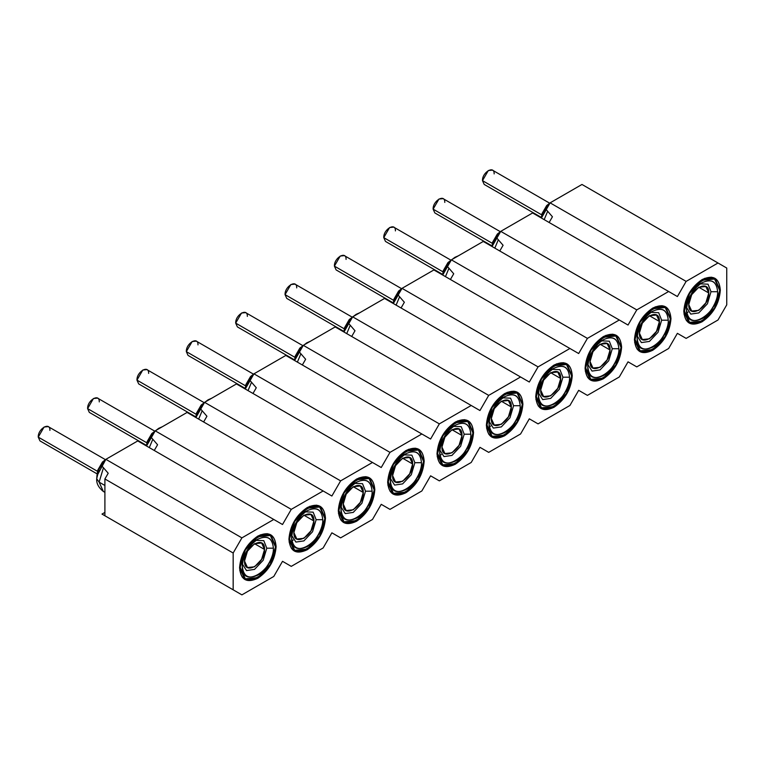 <?xml version="1.0" encoding="UTF-8"?>
<svg xmlns="http://www.w3.org/2000/svg" width="765" height="765" viewBox="0 0 765 765"><rect width="100%" height="100%" fill="white"/><g stroke="black" fill="none" stroke-linecap="round" stroke-linejoin="round"><path stroke-width="1.15" d="M581.974 184.461L550.111 202.859L686.138 281.396L718.01 262.997L581.974 184.461L726.75 268.046L726.75 304.843L718.01 319.99L686.138 338.388L677.388 333.339L668.648 348.486L636.776 366.884L628.036 361.835L619.287 376.982L587.415 395.381L578.675 390.332L569.925 405.479L538.063 423.877L529.313 418.828L520.573 433.975L488.701 452.373L479.951 447.324L471.211 462.471L439.34 480.869L430.599 475.82L421.85 490.967L389.978 509.375L381.238 504.326L372.488 519.464L340.626 537.872L331.876 532.823L323.136 547.97L291.264 566.368L282.514 561.319L273.774 576.466L241.903 594.864L101.994 514.08L241.903 594.864L101.994 514.08L241.903 594.864L273.774 576.466L282.514 561.319L291.264 566.368L282.514 561.319L291.264 566.368L323.136 547.97L331.876 532.823L340.626 537.872L331.876 532.823L340.626 537.872L372.488 519.464L381.238 504.326L389.978 509.375L381.238 504.326L389.978 509.375L421.85 490.967L430.599 475.82L439.34 480.869L430.599 475.82L439.34 480.869L471.211 462.471L479.951 447.324L488.701 452.373L479.951 447.324L488.701 452.373L520.573 433.975L529.313 418.828L538.063 423.877L529.313 418.828L538.063 423.877L569.925 405.479L578.675 390.332L587.415 395.381L578.675 390.332L587.415 395.381L619.287 376.982L628.036 361.835L636.776 366.884L628.036 361.835L636.776 366.884L668.648 348.486L677.388 333.339L686.138 338.388L677.388 333.339L686.138 338.388L718.01 319.99L726.75 304.843L726.75 268.046L718.01 262.997L686.138 281.396L550.111 202.859L546.22 209.591L552.435 216.772L549.136 222.491L552.435 216.772L546.22 209.591L550.111 202.859L581.974 184.461M677.388 296.543L686.138 281.396L677.388 296.543L668.648 291.494L677.388 296.543M532.622 212.957L668.648 291.494L532.622 212.957L500.75 231.355L636.776 309.892L668.648 291.494L636.776 309.892L500.75 231.355L496.858 238.087L503.083 245.269L499.774 250.987L503.083 245.269L496.858 238.087L500.75 231.355L532.622 212.957M628.036 325.039L636.776 309.892L628.036 325.039L619.287 319.99L628.036 325.039M483.26 241.453L619.287 319.99L483.26 241.453L451.388 259.851L587.415 338.388L619.287 319.99L587.415 338.388L451.388 259.851L447.506 266.583L453.722 273.765L450.413 279.483L453.722 273.765L447.506 266.583L451.388 259.851L483.26 241.453M578.675 353.535L587.415 338.388L578.675 353.535L569.925 348.486L578.675 353.535M433.898 269.949L569.925 348.486L433.898 269.949L402.027 288.348L538.063 366.884L569.925 348.486L538.063 366.884L402.027 288.348L398.144 295.08L404.36 302.261L401.061 307.979L404.36 302.261L398.144 295.08L402.027 288.348L433.898 269.949M529.313 382.031L538.063 366.884L529.313 382.031L520.573 376.982L529.313 382.031M384.537 298.446L520.573 376.982L384.537 298.446L352.675 316.844L488.701 395.381L520.573 376.982L488.701 395.381L352.675 316.844L348.783 323.576L354.998 330.757L351.699 336.476L354.998 330.757L348.783 323.576L352.675 316.844L384.537 298.446M479.951 410.528L488.701 395.381L479.951 410.528L471.211 405.479L479.951 410.528M335.185 326.942L471.211 405.479L335.185 326.942L303.313 345.34L439.34 423.877L471.211 405.479L439.34 423.877L303.313 345.34L299.421 352.072L305.646 359.254L302.338 364.982L305.646 359.254L299.421 352.072L303.313 345.34L335.185 326.942M430.599 439.024L439.34 423.877L430.599 439.024L421.85 433.975L430.599 439.024M285.823 355.438L421.85 433.975L285.823 355.438L253.951 373.836L389.978 452.373L421.85 433.975L389.978 452.373L253.951 373.836L250.069 380.568L256.285 387.75L252.986 393.478L256.285 387.75L250.069 380.568L253.951 373.836L285.823 355.438M381.238 467.52L389.978 452.373L381.238 467.52L372.488 462.471L381.238 467.52M236.462 383.934L372.488 462.471L236.462 383.934L204.59 402.342L340.626 480.869L372.488 462.471L340.626 480.869L204.59 402.342L200.707 409.065L206.923 416.246L203.624 421.974L206.923 416.246L200.707 409.065L204.59 402.342L236.462 383.934M331.876 496.016L340.626 480.869L331.876 496.016L323.136 490.967L331.876 496.016M187.1 412.431L323.136 490.967L187.1 412.431L155.238 430.838L291.264 509.366L323.136 490.967L291.264 509.366L155.238 430.838L151.346 437.57L157.571 444.742L154.262 450.47L157.571 444.742L151.346 437.57L155.238 430.838L187.1 412.431M282.514 524.513L291.264 509.366L282.514 524.513L273.774 519.464L282.514 524.513M137.748 440.936L273.774 519.464L137.748 440.936L105.876 459.335L241.903 537.872L273.774 519.464L241.903 537.872L105.876 459.335L101.994 466.067L108.209 473.248L104.901 478.966L233.162 553.009L241.903 537.872L233.162 553.009L233.162 589.815L233.162 553.009L104.901 478.966L104.901 515.763L104.901 478.966L108.209 473.248L101.994 466.067L105.876 459.335L137.748 440.936M275.515 546.277L270.753 534.792L257.843 536.074L244.924 549.71L239.569 567.707L244.924 579.535L257.843 578.254L270.753 564.618L276.108 546.621L275.515 546.277M324.876 517.781L320.114 506.296L307.195 507.577L294.286 521.214L288.931 539.21L294.286 551.039L307.195 549.758L320.114 536.122L325.469 518.125L324.876 517.781M374.228 489.284L369.476 477.8L356.557 479.081L343.638 492.717L338.293 510.714L343.638 522.543L356.557 521.261L369.476 507.625L374.821 489.629L374.228 489.284M423.59 460.788L418.838 449.304L405.919 450.585L393 464.212L387.654 482.218L393 494.047L405.919 492.765L418.838 479.129L424.183 461.123L423.59 460.788M472.952 432.292L468.19 420.807L455.271 422.079L442.361 435.715L437.006 453.722L442.361 465.55L455.271 464.269L468.19 450.633L473.545 432.627L472.952 432.292M522.304 403.786L517.551 392.311L504.632 393.583L491.713 407.219L486.368 425.225L491.713 437.054L504.632 435.773L517.551 422.137L522.897 404.13L522.304 403.786M571.665 375.29L566.913 363.805L553.994 365.087L541.075 378.723L535.73 396.729L541.075 408.558L553.994 407.276L566.913 393.64L572.258 375.634L571.665 375.29M621.027 346.794L616.265 335.309L603.356 336.59L590.437 350.227L585.082 368.233L590.437 380.062L603.356 378.78L616.265 365.144L621.62 347.138L621.027 346.794M670.389 318.297L665.627 306.813L652.708 308.094L639.798 321.73L634.443 339.736L639.798 351.556L652.708 350.284L665.627 336.648L670.981 318.642L670.389 318.297M719.741 289.801L714.988 278.317L702.069 279.598L689.15 293.234L683.805 311.24L689.15 323.06L702.069 321.788L714.988 308.152L720.334 290.145L719.741 289.801M104.901 512.397L101.994 514.08L104.901 512.397M239.569 567.707C240.659 554.271 246.741 543.724 257.843 536.074C268.936 530.92 275.027 534.429 276.108 546.621C275.027 560.057 268.936 570.604 257.843 578.254C246.741 583.418 240.659 579.899 239.569 567.707M288.931 539.21C290.012 525.775 296.103 515.227 307.195 507.577C318.297 502.423 324.379 505.933 325.469 518.125C324.379 531.56 318.297 542.108 307.195 549.758C296.103 554.912 290.012 551.402 288.931 539.21M338.293 510.714C339.373 497.279 345.464 486.731 356.557 479.081C367.649 473.927 373.741 477.437 374.821 489.629C373.741 503.064 367.649 513.611 356.557 521.261C345.464 526.416 339.373 522.906 338.293 510.714M387.654 482.218C388.735 468.782 394.817 458.235 405.919 450.585C417.011 445.421 423.102 448.94 424.183 461.123C423.102 474.568 417.011 485.106 405.919 492.765C394.817 497.919 388.735 494.41 387.654 482.218M437.006 453.722C438.087 440.286 444.178 429.739 455.271 422.079C466.373 416.925 472.464 420.444 473.545 432.627C472.464 446.072 466.373 456.609 455.271 464.269C444.178 469.423 438.087 465.914 437.006 453.722M486.368 425.225C487.448 411.79 493.54 401.243 504.632 393.583C515.734 388.429 521.816 391.948 522.897 404.13C521.816 417.566 515.734 428.113 504.632 435.773C493.54 440.927 487.448 437.408 486.368 425.225M535.73 396.729C536.81 383.294 542.901 372.746 553.994 365.087C565.086 359.933 571.178 363.452 572.258 375.634C571.178 389.069 565.086 399.617 553.994 407.276C542.901 412.431 536.81 408.912 535.73 396.729M585.082 368.233C586.172 354.797 592.253 344.25 603.356 336.59C614.448 331.436 620.539 334.955 621.62 347.138C620.539 360.573 614.448 371.121 603.356 378.78C592.253 383.934 586.172 380.415 585.082 368.233M634.443 339.736C635.524 326.301 641.615 315.754 652.708 308.094C663.81 302.94 669.891 306.459 670.981 318.642C669.891 332.077 663.81 342.624 652.708 350.284C641.615 355.438 635.524 351.919 634.443 339.736M683.805 311.24C684.885 297.795 690.977 287.257 702.069 279.598C713.162 274.444 719.253 277.953 720.334 290.145C719.253 303.581 713.162 314.128 702.069 321.788C690.977 326.942 684.885 323.423 683.805 311.24M152.809 439.253L149.299 447.601L152.809 439.253M103.447 467.75L99.115 482.132L104.901 485.469L99.115 482.132L103.332 491.446L99.115 482.132L103.447 467.75M202.17 410.757L198.661 419.105L202.17 410.757M251.522 382.261L248.023 390.609L251.522 382.261M300.884 353.765L297.384 362.113L300.884 353.765M448.959 268.266L445.459 276.624L448.959 268.266M399.607 296.763L396.098 305.12L399.607 296.763M498.321 239.77L494.812 248.128L498.321 239.77M547.683 211.274L544.173 219.632L547.683 211.274M350.246 325.268L346.736 333.617L350.246 325.268M162.362 426.717L158.728 428.324L151.795 433.554L147.129 441.644L146.488 445.985M155.142 430.991L146.536 446.005L155.142 430.991M113.01 455.213L105.895 459.325M105.79 459.488L99.106 468.802L96.706 478.766L99.115 482.132L96.706 478.766L96.916 475.973L105.79 459.488M211.723 398.221L208.09 399.818L201.157 405.058L196.49 413.148L195.85 417.489M204.504 402.495L195.897 417.508L204.504 402.495M261.085 369.724L253.97 373.827M253.865 373.999L245.259 389.012L253.865 373.999M310.437 341.228L306.813 342.825L299.88 348.065L295.204 356.155L294.573 360.487M303.227 345.493L294.621 360.516L303.227 345.493M458.522 255.74L454.888 257.336L447.955 262.577L443.279 270.667L442.648 274.998M451.302 260.004L442.696 275.027L451.302 260.004M409.16 284.236L402.046 288.338M401.941 288.501L393.334 303.523L401.941 288.501M507.874 227.243L500.769 231.346M500.654 231.508L492.048 246.531L500.654 231.508M557.236 198.737L550.121 202.849M550.016 203.012L541.41 218.035L550.016 203.012M359.799 312.732L356.165 314.329L349.232 319.569L344.566 327.659L343.925 331.991M352.579 316.997L343.973 332.02L352.579 316.997M105.876 459.335L102.443 462.05L97.767 470.14L96.916 475.973M253.951 373.846L250.518 376.562L245.852 384.652L245.211 388.983M402.027 288.357L398.594 291.073L393.927 299.163L393.286 303.495M500.74 231.365L497.317 234.08L492.641 242.161L492.01 246.502M550.102 202.868L546.669 205.584L542.002 213.665L541.362 218.006M154.817 431.173L97.557 398.116L93.435 398.527L87.612 408.625L147.033 442.925L152.866 432.827L153.717 432.407M147.033 442.925L87.612 408.625L89.314 412.392L146.574 445.45M105.455 459.669L48.205 426.612L44.083 427.023L38.25 437.121L97.671 471.422L103.504 461.324L104.356 460.903M97.671 471.422L38.25 437.121L39.962 440.889L97.212 473.946M204.179 402.677L146.918 369.619L142.797 370.031L136.964 380.119L196.395 414.429L202.218 404.331L203.079 403.91M196.395 414.429L136.964 380.119L138.675 383.896L195.926 416.954M253.531 374.181L196.28 341.123L192.158 341.525L186.325 351.623L245.747 385.933L251.58 375.835L252.431 375.414M245.747 385.933L186.325 351.623L188.037 355.4L245.288 388.457M302.892 345.675L245.642 312.627L241.52 313.028L235.687 323.126L295.108 357.437L235.687 323.126L237.389 326.904L294.649 359.961M295.108 357.437L300.941 347.339L301.793 346.918M450.968 260.186L393.717 227.129L389.595 227.54L383.762 237.638L443.184 271.948L449.017 261.85L449.868 261.429M443.184 271.948L383.762 237.638L385.474 241.415L442.725 274.463M401.606 288.682L344.355 255.625L340.234 256.036L334.401 266.134L393.832 300.444L334.401 266.134L336.112 269.911L393.363 302.969M393.832 300.444L399.655 290.346L400.516 289.925M500.329 231.69L443.078 198.632L438.947 199.043L433.124 209.141L492.545 243.452L433.124 209.141L434.826 212.919L492.086 245.967M492.545 243.452L498.378 233.354L499.229 232.933M549.691 203.194L492.431 170.136L488.309 170.547L482.486 180.645L541.907 214.955L482.486 180.645L484.188 184.422L541.438 217.47M541.907 214.955L547.73 204.857L548.591 204.437M352.254 317.179L294.994 284.131L290.872 284.532L285.049 294.63L344.47 328.94L285.049 294.63L286.751 298.407L344.011 331.465M344.47 328.94L350.293 318.842L351.154 318.422M93.435 411.991L87.612 408.625C87.248 400.143 99.632 393 99.268 401.893M44.083 440.487L38.25 437.121C37.887 428.639 50.27 421.496 49.907 430.389M142.797 383.485L136.964 380.119C136.61 371.647 148.984 364.503 148.63 373.397M192.158 354.989L186.325 351.623C185.962 343.15 198.345 335.998 197.982 344.891M241.52 326.492L235.687 323.126C235.324 314.654 247.707 307.501 247.344 316.394M389.595 241.004L383.762 237.638C383.399 229.165 395.782 222.013 395.419 230.906M340.234 269.5L334.401 266.134C334.047 257.662 346.421 250.509 346.067 259.402M438.947 212.507L433.124 209.141C432.761 200.669 445.144 193.516 444.781 202.409M488.309 184.011L482.486 180.645C482.122 172.163 494.506 165.02 494.142 173.913M290.872 297.996L285.049 294.63C284.685 286.158 297.069 279.005 296.705 287.898M260.444 534.783L260.549 535.423M240.363 570.384L239.761 570.604M309.796 506.287L309.901 506.927M293.224 540.08L291.924 540.845M289.725 541.878L289.122 542.108M359.158 477.79L359.263 478.431M339.086 513.382L338.474 513.611M408.52 449.294L408.625 449.935M388.438 484.886L387.836 485.115M457.881 420.798L457.986 421.439M441.3 454.592L439.999 455.347M437.8 456.389L437.197 456.619M507.233 392.302L507.338 392.942M490.661 426.095L489.361 426.851M487.162 427.893L486.55 428.123M556.595 363.805L556.7 364.436M536.514 399.397L535.911 399.626M605.957 335.309L606.062 335.94M585.875 370.901L585.273 371.13M655.318 306.803L655.414 307.444M635.237 342.404L634.634 342.634M704.67 278.307L704.775 278.948M688.098 312.101L686.798 312.866M684.598 313.908L683.986 314.138M240.153 567.372L245.336 549.949L257.843 536.743L270.341 535.51L275.524 546.956L270.341 564.388L257.843 577.585L245.336 578.828L240.153 567.372C239.062 594.348 276.614 572.669 275.524 546.956C276.614 519.98 239.062 541.668 240.153 567.372M289.514 538.876L294.697 521.453L307.195 508.247L319.703 507.013L324.886 518.46L319.703 535.892L307.195 549.088L294.697 550.322L289.514 538.876C288.424 565.851 325.976 544.173 324.886 518.46C325.976 491.484 288.424 513.172 289.514 538.876M338.876 510.379L344.049 492.947L356.557 479.751L369.065 478.517L374.238 489.963L369.065 507.386L356.557 520.592L344.049 521.826L338.876 510.379C337.776 537.355 375.338 515.667 374.238 489.963C375.338 462.988 337.776 484.666 338.876 510.379M388.228 481.883L393.411 464.451L405.919 451.254L418.417 450.011L423.6 461.467L418.417 478.89L405.919 492.096L393.411 493.329L388.228 481.883C387.138 508.859 424.69 487.171 423.6 461.467C424.69 434.491 387.138 456.17 388.228 481.883M437.59 453.387L442.772 435.954L455.271 422.758L467.778 421.515L472.961 432.971L467.778 450.394L455.271 463.6L442.772 464.833L437.59 453.387C436.499 480.363 474.051 458.675 472.961 432.971C474.051 405.995 436.499 427.673 437.59 453.387M486.951 424.891L492.134 407.458L504.632 394.262L517.14 393.019L522.323 404.465L517.14 421.898L504.632 435.103L492.134 436.337L486.951 424.891C485.861 451.866 523.413 430.179 522.323 404.465C523.413 377.499 485.861 399.177 486.951 424.891M536.313 396.394L541.486 378.962L553.994 365.766L566.502 364.522L571.675 375.969L566.502 393.401L553.994 406.598L541.486 407.841L536.313 396.394C535.213 423.37 572.775 401.682 571.675 375.969C572.775 349.003 535.213 370.681 536.313 396.394M585.665 367.898L590.848 350.466L603.356 337.269L615.854 336.026L621.037 347.473L615.854 364.905L603.356 378.101L590.848 379.344L585.665 367.898C584.575 394.864 622.127 373.186 621.037 347.473C622.127 320.497 584.575 342.185 585.665 367.898M635.027 339.402L640.209 321.969L652.708 308.764L665.215 307.53L670.398 318.976L665.215 336.409L652.708 349.605L640.209 350.848L635.027 339.402C633.936 366.368 671.488 344.69 670.398 318.976C671.488 292.001 633.936 313.688 635.027 339.402M684.388 310.896L689.561 293.473L702.069 280.267L714.577 279.034L719.75 290.48L714.577 307.913L702.069 321.109L689.571 322.352L684.388 310.896C683.288 337.872 720.85 316.194 719.75 290.48C720.85 263.504 683.288 285.192 684.388 310.896M256.093 540.339L263.801 540.664L266.775 548.189L273.382 548.189C272.397 537.938 267.214 534.945 257.843 539.21L257.843 539.21C250.145 542.854 241.597 557.656 242.295 566.138L242.295 566.138C243.28 576.399 248.462 579.392 257.843 575.117C265.531 571.474 274.08 556.671 273.382 548.189C274.348 570.795 241.329 589.853 242.295 566.138C243.213 554.702 248.395 545.732 257.843 539.21C267.281 534.831 272.464 537.814 273.382 548.189L266.775 548.189L263.189 560.257L254.535 569.39L246.531 570.575L242.39 564.063M305.445 511.842L313.153 512.168L316.136 519.693L322.744 519.693C321.759 509.442 316.576 506.449 307.195 510.714L307.195 510.714C299.507 514.357 290.958 529.16 291.656 537.642L291.656 537.642C292.641 547.903 297.824 550.886 307.195 546.621C314.893 542.978 323.442 528.175 322.744 519.693C323.71 542.299 290.69 561.357 291.656 537.642C292.574 526.205 297.757 517.236 307.195 510.714C316.643 506.325 321.826 509.318 322.744 519.693L316.136 519.693L312.55 531.761L303.896 540.893L295.892 542.079L291.752 535.567M354.807 483.346L362.514 483.671L365.498 491.197L372.106 491.197C371.111 480.936 365.928 477.953 356.557 482.218L356.557 482.218C348.869 485.861 340.32 500.664 341.008 509.146L341.008 509.146C342.003 519.397 347.186 522.39 356.557 518.125C364.245 514.482 372.794 499.679 372.106 491.197C373.062 513.803 340.052 532.861 341.008 509.146C341.936 497.709 347.119 488.739 356.557 482.218C366.005 477.829 371.178 480.822 372.106 491.197L365.498 491.197L361.912 503.265L353.258 512.397L345.245 513.583L341.114 507.071M404.169 454.85L411.876 455.175L414.859 462.701L421.467 462.701C420.473 452.44 415.29 449.447 405.919 453.722L405.919 453.722C398.221 457.365 389.672 472.168 390.37 480.649L390.37 480.649C391.355 490.901 396.538 493.894 405.919 489.629C413.607 485.985 422.156 471.183 421.467 462.701C422.423 485.297 389.404 504.365 390.37 480.649C391.288 469.213 396.471 460.234 405.919 453.722C415.357 449.332 420.54 452.325 421.467 462.701L414.859 462.701L411.274 474.769L402.61 483.901L394.606 485.087L390.466 478.574M453.521 426.354L461.238 426.679L464.212 434.204L470.819 434.204C469.834 423.944 464.651 420.951 455.28 425.225L455.28 425.225C447.582 428.859 439.034 443.671 439.732 452.153L439.732 452.153C440.716 462.404 445.899 465.397 455.28 461.132C462.968 457.489 471.517 442.677 470.819 434.204C471.785 456.801 438.766 475.868 439.732 452.153C440.65 440.716 445.832 431.737 455.271 425.225C464.718 420.836 469.901 423.829 470.819 434.204L464.212 434.204L460.626 446.263L451.972 455.405L443.968 456.59L439.827 450.078M502.882 397.857L510.59 398.183L513.573 405.708L520.181 405.708C519.196 395.448 514.013 392.455 504.632 396.729L504.632 396.729C496.944 400.363 488.395 415.175 489.093 423.657L489.093 423.657C490.078 433.908 495.261 436.901 504.632 432.627C512.33 428.993 520.879 414.181 520.181 405.708C521.147 428.304 488.127 447.372 489.084 423.657C490.011 412.22 495.194 403.241 504.632 396.729C514.08 392.34 519.263 395.333 520.181 405.708L513.573 405.708L509.987 417.767L501.333 426.908L493.329 428.084L489.189 421.572M552.244 369.352L559.951 369.686L562.935 377.202L569.543 377.202C568.548 366.951 563.365 363.958 553.994 368.233L553.994 368.233C546.306 371.867 537.757 386.679 538.445 395.161L538.445 395.161C539.44 405.412 544.623 408.405 553.994 404.13C561.682 400.497 570.231 385.684 569.543 377.202C570.499 399.808 537.489 418.876 538.445 395.161C539.373 383.724 544.546 374.745 553.994 368.233C563.432 363.844 568.615 366.837 569.543 377.202L562.935 377.202L559.349 389.27L550.685 398.412L542.681 399.588L538.55 393.076M601.606 340.855L609.313 341.19L612.287 348.706L618.895 348.706C617.91 338.455 612.727 335.462 603.356 339.736L603.356 339.736C595.658 343.37 587.109 358.183 587.807 366.665L587.807 366.665C588.792 376.916 593.975 379.909 603.356 375.634C611.044 372 619.593 357.188 618.895 348.706C619.86 371.312 586.841 390.37 587.807 366.665C588.725 355.228 593.908 346.249 603.356 339.736C612.794 335.347 617.977 338.34 618.895 348.706L612.287 348.706L608.711 360.774L600.047 369.916L592.043 371.092L587.903 364.58M650.958 312.359L658.675 312.684L661.649 320.21L668.256 320.21C667.271 309.959 662.088 306.966 652.708 311.24L652.708 311.24C645.019 314.874 636.47 329.686 637.169 338.159L637.169 338.159C638.153 348.419 643.336 351.412 652.708 347.138C660.405 343.504 668.954 328.692 668.256 320.21C669.222 342.816 636.203 361.874 637.169 338.159C638.087 326.732 643.269 317.752 652.708 311.24C662.155 306.851 667.338 309.844 668.256 320.21L661.649 320.21L658.063 332.278L649.409 341.42L641.405 342.596L637.264 336.084M700.319 283.863L708.027 284.188L711.01 291.714L717.618 291.714C716.633 281.463 711.45 278.47 702.069 282.744L702.069 282.744C694.381 286.378 685.832 301.19 686.521 309.662L686.521 309.662C687.515 319.923 692.698 322.916 702.069 318.642C709.767 315.008 718.316 300.196 717.618 291.714C718.574 314.319 685.564 333.377 686.521 309.662C687.448 298.235 692.631 289.256 702.069 282.744C711.517 278.355 716.7 281.348 717.618 291.714L711.01 291.714L707.424 303.781L698.77 312.923L690.766 314.099L686.626 307.587M264.547 549.48C265.159 564.035 243.911 576.303 244.532 561.032C243.911 546.487 265.159 534.219 264.547 549.48L254.535 543.705L264.547 549.48L261.611 542.997L254.535 543.705L247.458 551.173L244.532 561.032L247.458 567.515L254.535 566.817L261.611 559.339L264.547 549.48M313.899 520.984C314.52 535.529 293.272 547.807 293.884 532.536C293.272 517.991 314.52 505.713 313.899 520.984L303.896 515.208L313.899 520.984L310.973 514.501L303.896 515.208L296.82 522.677L293.884 532.536L296.82 539.019L303.896 538.321L310.973 530.843L313.899 520.984M363.26 492.488C363.882 507.032 342.624 519.311 343.246 504.039C342.624 489.495 363.882 477.217 363.26 492.488L353.258 486.712L363.26 492.488L360.334 486.005L353.258 486.703L346.182 494.18L343.246 504.039L346.182 510.523L353.258 509.815L360.334 502.347L363.26 492.488M412.622 463.992C413.243 478.536 391.986 490.814 392.608 475.543C391.986 460.989 413.243 448.72 412.622 463.992L402.61 458.206L412.622 463.992L409.686 457.508L402.61 458.206L395.534 465.684L392.608 475.543L395.534 482.026L402.61 481.319L409.686 473.851L412.622 463.992M461.984 435.495C462.596 450.04 441.348 462.309 441.96 447.047C441.348 432.493 462.596 420.224 461.984 435.495L451.972 429.71L461.984 435.495L459.048 429.012L451.972 429.71L444.895 437.188L441.96 447.047L444.895 453.53L451.972 452.823L459.048 445.354L461.984 435.495M511.336 406.99C511.957 421.544 490.7 433.812 491.321 418.551C490.7 403.997 511.957 391.728 511.336 406.99L501.333 401.214L511.336 406.99L508.409 400.516L501.333 401.214L494.257 408.682L491.321 418.551L494.257 425.024L501.333 424.326L508.409 416.858L511.336 406.99M560.697 378.493C561.319 393.047 540.061 405.316 540.683 390.054C540.061 375.5 561.319 363.232 560.697 378.493L550.685 372.718L560.697 378.493L557.771 372.02L550.685 372.718L543.609 380.186L540.683 390.054L543.609 396.528L550.685 395.83L557.771 388.362L560.697 378.493M610.059 349.997C610.68 364.551 589.423 376.82 590.044 361.558C589.423 347.004 610.68 334.735 610.059 349.997L600.047 344.221L610.059 349.997L607.123 343.523L600.047 344.221L592.971 351.69L590.044 361.558L592.971 368.032L600.047 367.334L607.123 359.866L610.059 349.997M659.42 321.501C660.032 336.055 638.785 348.324 639.397 333.062C638.785 318.508 660.032 306.239 659.42 321.501L649.409 315.725L659.42 321.501L656.485 315.027L649.409 315.725L642.332 323.193L639.397 333.062L642.332 339.536L649.409 338.838L656.485 331.369L659.42 321.501M708.773 293.005C709.394 307.559 688.137 319.827 688.758 304.566C688.137 290.012 709.394 277.743 708.773 293.005L698.77 287.229L708.773 293.005L705.846 286.531L698.77 287.229L691.694 294.697L688.758 304.566L691.694 311.039L698.77 310.341L705.846 302.873L708.773 293.005M104.901 492.354L103.332 491.446C98.542 487.573 96.333 483.346 96.706 478.766L96.706 478.766M270.341 535.51L267.109 533.635M242.094 576.953L245.336 578.828M319.703 507.013L316.461 505.139M291.455 548.457L294.697 550.322M369.065 478.517L365.823 476.643M340.817 519.961L344.049 521.826M418.417 450.011L415.185 448.147M390.179 491.465L393.411 493.329M467.778 421.515L464.546 419.65M439.531 462.968L442.772 464.833M517.14 393.019L513.898 391.154M488.892 434.472L492.134 436.337M566.502 364.522L563.26 362.658M538.254 405.976L541.486 407.841M615.854 336.026L612.622 334.162M587.616 377.47L590.848 379.344M665.215 307.53L661.983 305.665M636.968 348.974L640.209 350.848M714.577 279.034L711.335 277.159M686.329 320.478L689.571 322.352"/></g></svg>
